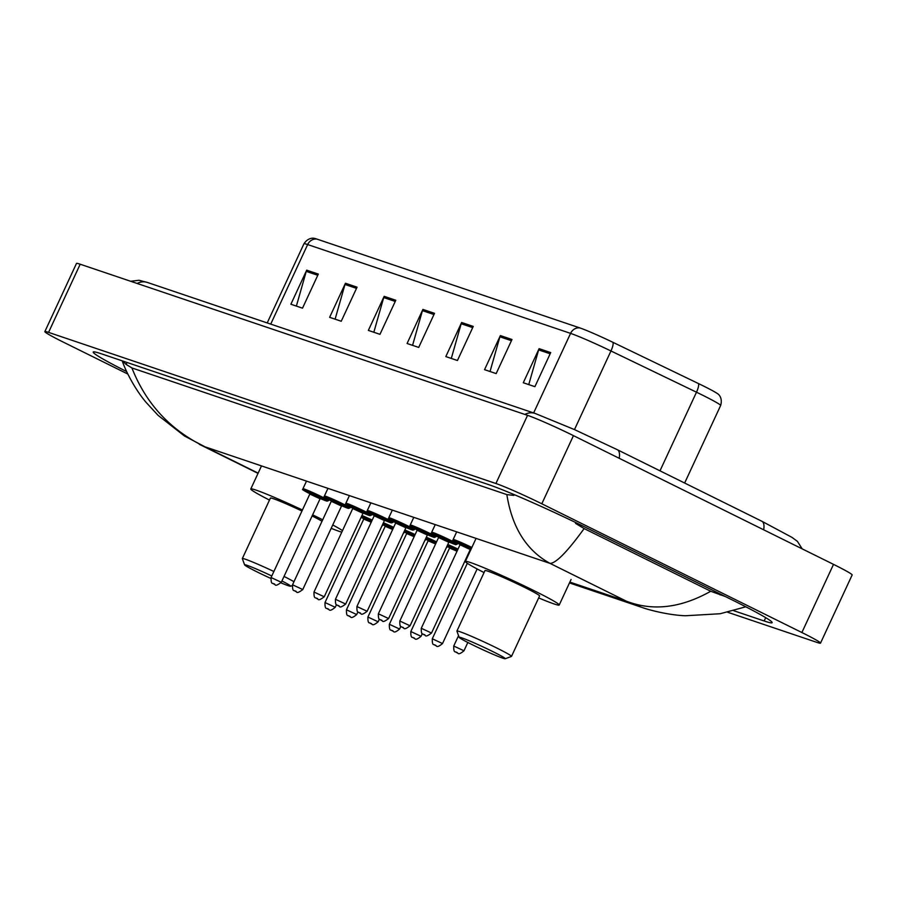 <?xml version="1.0" encoding="UTF-8"?>
<svg xmlns="http://www.w3.org/2000/svg" width="897" height="897" viewBox="0 0 897 897"><rect width="100%" height="100%" fill="white"/><g stroke="black" fill="none" stroke-linecap="round" stroke-linejoin="round"><path stroke-width="1.35" d="M127.845 374.06L63.485 342.206A37.618 1.973 24.9 0 1 44.85 331.598L76.492 263.438A37.618 1.973 24.9 0 1 80.192 264.223L527.548 415.345A37.618 1.973 24.9 0 1 573.452 435.639L833.515 564.37A37.618 1.973 24.9 0 1 852.15 574.977L820.508 643.138A37.618 1.973 24.9 0 1 816.808 642.353L727.635 612.236M44.85 331.598A37.618 1.973 24.9 0 1 48.561 332.383L495.906 483.505A37.618 1.973 24.9 0 1 541.81 503.789L801.884 632.531A37.618 1.973 24.9 0 1 820.508 643.138M733.724 610.7L764.166 620.982A80.887 4.238 -155.1 0 0 772.138 622.675A80.887 4.238 -155.1 0 0 732.087 599.869L587.602 528.344A80.887 4.238 -155.1 0 0 488.899 484.716L101.193 353.743A80.887 4.238 -155.1 0 0 93.221 352.061A80.887 4.238 -155.1 0 0 126.656 371.56M122.306 360.874L126.163 364.429L131.915 367.949L506.85 494.606L513.858 495.402L514.216 494.639M575.919 522.637L575.56 523.388L584.138 528.58L710.749 591.258L725.516 596.617M584.138 528.58C567.308 551.79 555.927 563.383 549.996 563.372C526.461 550.41 512.075 527.481 506.85 494.606M131.915 367.949C146.032 403.829 170.396 430.123 205.009 446.829L184.423 435.964L158.018 415.289L146.065 402.338C134.685 388.984 125.199 370.024 122.272 360.964M745.788 606.798L720.156 613.739L685.398 615.757C666.976 615.039 646.625 609.231 641.557 607.28L626.341 601.169C652.702 611.362 680.834 608.065 710.749 591.258M316.933 239.095L579.843 327.91A30.846 1.615 24.9 0 1 612.965 342.34L698.483 383.568A30.846 1.615 24.9 0 1 717.959 393.996C717.432 393.503 723.15 397.001 720.639 405.5A37.618 1.973 -155.1 0 0 696.487 392.202L610.958 350.974A37.618 1.973 -155.1 0 0 570.57 333.381L307.66 244.556A9.407 8.465 -71.3 0 1 316.933 239.095A30.846 1.615 24.9 0 0 314.466 238.4C315.183 238.479 308.826 236.371 303.948 243.782L267.205 322.931M511.985 339.503L496.164 373.589L484.548 369.665L500.369 335.579L511.985 339.503M550.713 352.588L534.904 386.674L523.276 382.75L539.097 348.664L550.713 352.588M395.79 300.26L379.969 334.334L368.353 330.41L384.174 296.324L395.79 300.26M357.062 287.175L341.241 321.249L329.625 317.325L345.446 283.25L357.062 287.175M318.323 274.09L302.513 308.164L290.886 304.24L306.707 270.165L318.323 274.09M473.257 326.418L457.436 360.504L445.82 356.58L461.63 322.494L473.257 326.418M434.518 313.333L418.708 347.419L407.081 343.495L422.902 309.409L434.518 313.333M412.564 345.345L422.442 310.642A7.524 6.772 -71.3 0 1 422.902 309.409M451.303 358.43L461.181 323.727A7.524 6.772 -71.3 0 1 461.63 322.494M296.38 306.09L306.247 271.387A7.524 6.772 -71.3 0 1 306.707 270.165M335.108 319.175L344.986 284.472A7.524 6.772 -71.3 0 1 345.446 283.25M373.836 332.26L383.714 297.557A7.524 6.772 -71.3 0 1 384.174 296.324M528.759 384.6L538.637 349.897A7.524 6.772 -71.3 0 1 539.097 348.664M490.031 371.515L499.909 336.812A7.524 6.772 -71.3 0 1 500.369 335.579M281.927 580.964A25.396 1.334 24.9 0 1 290.628 586.246A25.396 1.334 24.9 0 1 280.985 582.871M270.771 578.397A25.396 1.334 24.9 0 1 257.204 571.972A25.396 1.334 24.9 0 1 244.623 564.897A25.396 1.334 24.9 0 1 271.802 575.986M284.035 576.435A30.094 1.57 24.9 0 1 293.958 581.716M322.034 521.224A30.094 1.57 -155.1 0 0 312.111 515.943M312.627 514.833A51.734 2.702 24.9 0 1 319.018 517.95A51.734 2.702 24.9 0 1 322.696 519.789M332.742 524.98A51.734 2.702 24.9 0 1 342.508 530.598M341.779 532.168A51.734 2.702 24.9 0 1 331.184 528.333M301.953 511.01A30.094 1.57 -155.1 0 0 270.412 498.082L242.336 558.573A30.094 1.57 24.9 0 1 273.877 571.501M269.481 500.089A51.734 2.702 24.9 0 1 250.79 488.977A51.734 2.702 24.9 0 1 302.435 509.978M244.623 564.897L242.336 558.663A30.094 1.57 24.9 0 1 242.336 558.573M492.688 651.525A25.396 1.334 24.9 0 1 505.202 658.734A25.396 1.334 24.9 0 1 471.777 644.461A25.396 1.334 24.9 0 1 459.197 637.386A25.396 1.334 24.9 0 1 492.688 651.525M459.197 637.386L456.909 631.152A30.094 1.57 24.9 0 1 456.909 631.062A30.094 1.57 24.9 0 1 496.602 647.926A30.094 1.57 24.9 0 1 511.503 656.402A30.094 1.57 24.9 0 1 511.436 656.469L505.202 658.734M511.503 656.402L539.59 595.922A30.094 1.57 -155.1 0 0 524.678 587.434A30.094 1.57 -155.1 0 0 484.985 570.57L456.909 631.062M484.055 572.566A51.734 2.702 24.9 0 1 465.364 561.466A51.734 2.702 24.9 0 1 533.592 590.439A51.734 2.702 24.9 0 1 559.212 605.027A51.734 2.702 24.9 0 1 538.66 597.918M763.661 529.791A15.047 6.492 -63.7 0 0 761.822 521.235A15.047 6.492 -63.7 0 0 761.475 521.101M619.188 458.277A15.047 6.492 -63.7 0 0 617.349 449.722A15.047 6.492 -63.7 0 0 617.001 449.576M524.857 414.436A15.047 13.556 -71.3 0 1 535.139 413.439L147.444 282.465A15.047 13.556 -71.3 0 0 137.151 283.463M569.853 582.086L626.341 601.169L549.996 563.372L205.009 446.829L258.145 473.134M801.884 632.531L833.515 564.37M541.81 503.789L573.452 435.639M495.906 483.505L527.548 415.345M48.561 332.383L80.192 264.223M765.713 617.663L764.166 620.982M127.06 362.489L126.163 364.429M720.426 594.094L720.044 594.913M579.843 327.91A9.407 8.465 108.7 0 0 570.57 333.381L533.637 412.934M612.965 342.34A9.407 2.523 115.7 0 1 610.958 350.974L574.472 429.596M270.726 324.12L307.66 244.556A37.618 1.973 -155.1 0 0 303.948 243.782M698.483 383.568A9.407 2.523 115.7 0 1 696.487 392.202L659.99 470.824M433.969 314.533L422.442 310.642M395.241 301.448L383.714 297.557M356.501 288.363L344.986 284.472M317.773 275.278L306.247 271.387M472.697 327.618L461.181 323.727M511.436 340.703L499.909 336.812M550.164 353.788L538.637 349.897M361.951 515.506A14.105 0.74 24.9 0 1 372.199 520.103M371.784 521A13.163 0.684 -155.1 0 0 361.536 516.414M361.099 517.356A13.163 0.684 -155.1 0 0 363.834 518.735L361.099 517.356M371.369 521.897L366.593 519.677M371.212 522.222L363.756 519.049L363.588 518.04L366.581 519.666M335.231 607.291C328.033 613.301 329.569 608.155 327.64 609.007C327.024 607.415 324.804 610.689 324.994 602.537L335.231 607.291L336.453 604.656M328.526 609.31L327.753 609.052L328.526 609.31M382.2 525.362A14.105 0.74 24.9 0 1 382.458 525.664L381.808 526.203M363.633 518.096L371.638 521.325M383.411 522.76A14.105 0.74 24.9 0 1 393.66 527.346M393.245 528.243A13.163 0.684 -155.1 0 0 382.985 523.669M382.559 524.599A13.163 0.684 -155.1 0 0 385.295 525.99L382.559 524.599M392.819 529.152L388.053 526.931M392.673 529.477L385.205 526.304L385.037 525.294L388.031 526.92M356.692 614.546C349.482 620.545 351.019 615.409 349.101 616.25C348.485 614.669 346.264 617.932 346.455 609.792L356.692 614.546L357.914 611.911M349.987 616.553L349.202 616.295L349.987 616.553M403.661 532.616A14.105 0.74 24.9 0 1 403.919 532.908L403.269 533.446M385.093 525.35L393.088 528.568M404.872 530.004A14.105 0.74 24.9 0 1 415.12 534.601M414.706 535.498A13.163 0.684 -155.1 0 0 404.446 530.912M404.009 531.854A13.163 0.684 -155.1 0 0 406.745 533.233L404.009 531.854M414.279 536.395L409.514 534.175M414.134 536.72L406.666 533.547L406.498 532.538L409.492 534.163M378.153 621.789C370.943 627.799 372.479 622.653 370.551 623.505C369.945 621.913 367.714 625.187 367.905 617.035L378.153 621.789L379.375 619.154M371.436 623.807L370.663 623.55L371.436 623.807M425.122 539.859A14.105 0.74 24.9 0 1 425.369 540.162L424.73 540.7M406.554 532.594L414.549 535.823M426.322 537.258A14.105 0.74 24.9 0 1 436.57 541.844M436.155 542.741A13.163 0.684 -155.1 0 0 425.907 538.166M425.47 539.097A13.163 0.684 -155.1 0 0 428.205 540.487L425.47 539.097M435.74 543.649L430.964 541.429M435.583 543.963L428.127 540.801L427.959 539.792L430.952 541.418M399.602 629.044C392.404 635.042 393.94 629.907 392.011 630.748C391.395 629.167 389.175 632.43 389.365 624.29L399.602 629.044L400.824 626.409M392.897 631.051L392.124 630.793L392.897 631.051M446.571 547.103A14.105 0.74 24.9 0 1 446.829 547.405L446.19 547.944M428.004 539.837L436.009 543.066M447.782 544.501A14.105 0.74 24.9 0 1 458.031 549.099M457.616 549.996A13.163 0.684 -155.1 0 0 447.356 545.41M446.93 546.34A13.163 0.684 -155.1 0 0 449.666 547.731L446.93 546.351M457.19 550.893L449.408 547.035L449.576 548.045L457.022 551.207M421.063 636.287C413.865 642.297 415.401 637.15 413.472 637.991C412.855 636.41 410.635 639.684 410.826 631.533L421.063 636.287L422.285 633.652M414.358 638.305L413.573 638.047L414.358 638.305M468.032 554.357A14.105 0.74 24.9 0 1 468.29 554.66L467.64 555.198M449.464 547.092L457.459 550.321M442.524 643.541C435.314 649.54 436.85 644.405 434.922 645.246C434.316 643.665 432.096 646.928 432.287 638.787L442.524 643.541L477.137 568.967M435.807 645.548L435.034 645.291L435.807 645.548M463.973 650.785C456.775 656.795 458.311 651.648 456.382 652.489C455.766 650.908 453.546 654.182 453.736 646.031L463.973 650.785L467.83 642.476M457.268 652.803L456.495 652.534L457.268 652.803M321.552 496.68A14.105 0.74 24.9 0 1 328.537 500.661L326.923 501.131L320.251 498.53A13.163 0.684 -155.1 0 0 327.293 501.109A13.163 0.684 -155.1 0 0 320.767 497.398A13.163 0.684 -155.1 0 0 304.7 490.3A13.163 0.684 -155.1 0 0 309.913 493.731L309.902 493.731C297.042 486.69 305.384 491.287 302.939 488.775A14.105 0.74 24.9 0 1 321.552 496.68M309.712 493.092L318.054 496.49L312.672 494.673M309.835 494.045L271.073 577.533L281.31 582.288L320.072 498.799L309.835 494.045L309.667 493.036L312.661 494.662M273.832 584.037L274.605 584.306L273.832 584.037M343.013 503.923A14.105 0.74 24.9 0 1 349.998 507.904L348.384 508.386L341.712 505.785A13.163 0.684 -155.1 0 0 348.742 508.364A13.163 0.684 -155.1 0 0 342.228 504.652A13.163 0.684 -155.1 0 0 326.16 497.543A13.163 0.684 -155.1 0 0 331.374 500.986L331.363 500.975C318.491 493.944 326.833 498.53 324.4 496.03A14.105 0.74 24.9 0 1 343.013 503.923M331.172 500.335L339.515 503.733L331.116 500.291L331.285 501.288L341.522 506.043L302.771 589.542C294.855 595.597 297.311 590.293 295.18 591.246C294.564 589.665 292.344 592.928 292.534 584.788L302.771 589.542M295.281 591.291L296.066 591.549L295.281 591.291M364.462 511.178A14.105 0.74 24.9 0 1 371.448 515.158L369.833 515.629L363.162 513.028A13.163 0.684 -155.1 0 0 370.203 515.607A13.163 0.684 -155.1 0 0 363.677 511.895A13.163 0.684 -155.1 0 0 347.621 504.798A13.163 0.684 -155.1 0 0 352.824 508.229L352.813 508.229C339.952 501.188 348.294 505.785 345.861 503.273A14.105 0.74 24.9 0 1 364.462 511.178M352.633 507.59L360.975 510.987L355.593 509.171M352.745 508.543L313.995 592.031L324.232 596.785L362.982 513.297L352.745 508.543L352.577 507.534L355.571 509.16M316.742 598.534L317.516 598.804L316.742 598.534M385.923 518.421A14.105 0.74 24.9 0 1 392.908 522.402L391.294 522.884L384.622 520.282A13.163 0.684 -155.1 0 0 391.664 522.861A13.163 0.684 -155.1 0 0 385.138 519.15A13.163 0.684 -155.1 0 0 369.071 512.041A13.163 0.684 -155.1 0 0 374.284 515.483L374.273 515.472C361.413 508.442 369.755 513.028 367.31 510.528A14.105 0.74 24.9 0 1 385.923 518.421M374.083 514.833L382.425 518.231L377.043 516.425M374.206 515.786L335.444 599.286L345.681 604.04L384.443 520.54L374.206 515.786L374.038 514.788L377.032 516.403M338.203 605.789L338.976 606.047L338.203 605.789M407.384 525.676A14.105 0.74 24.9 0 1 414.369 529.656L412.755 530.127L406.083 527.526A13.163 0.684 -155.1 0 0 413.113 530.105A13.163 0.684 -155.1 0 0 406.599 526.393A13.163 0.684 -155.1 0 0 390.531 519.296A13.163 0.684 -155.1 0 0 395.745 522.727L395.734 522.727C382.873 515.685 391.204 520.282 388.771 517.771A14.105 0.74 24.9 0 1 407.384 525.676M395.543 522.088L403.885 525.485L395.487 522.032L395.655 523.041L405.893 527.795L367.142 611.283C359.226 617.349 361.682 612.046 359.551 612.987C358.935 611.406 356.714 614.68 356.905 606.529L367.142 611.283M359.663 613.032L360.437 613.301L359.663 613.032M428.833 532.919A14.105 0.74 24.9 0 1 435.819 536.899L434.215 537.381L427.544 534.78A13.163 0.684 -155.1 0 0 434.574 537.359A13.163 0.684 -155.1 0 0 428.048 533.648A13.163 0.684 -155.1 0 0 411.992 526.539A13.163 0.684 -155.1 0 0 417.195 529.981L417.183 529.97C404.323 522.94 412.665 527.526 410.232 525.025A14.105 0.74 24.9 0 1 428.833 532.919M417.004 529.331L425.346 532.728L416.948 529.286L417.116 530.284L427.353 535.038L388.603 618.538C380.676 624.592 383.142 619.289 381.001 620.242C380.395 618.661 378.175 621.924 378.366 613.783L388.603 618.538M381.113 620.287L381.887 620.545L381.113 620.287M450.294 540.173A14.105 0.74 24.9 0 1 457.279 544.154L455.665 544.625L448.993 542.023A13.163 0.684 -155.1 0 0 456.035 544.602A13.163 0.684 -155.1 0 0 449.509 540.891A13.163 0.684 -155.1 0 0 433.442 533.793A13.163 0.684 -155.1 0 0 438.655 537.225L438.644 537.225C425.783 530.183 434.126 534.78 431.681 532.269A14.105 0.74 24.9 0 1 450.294 540.173M438.454 536.585L446.796 539.972L441.414 538.166M438.577 537.538L399.815 621.027L410.052 625.781L448.814 542.293L438.577 537.538L438.409 536.529L441.402 538.155M402.574 627.53L403.347 627.799L402.574 627.53M456.696 531.854L453.142 539.523A14.105 0.74 24.9 0 1 471.755 547.417A14.105 0.74 24.9 0 1 471.856 547.473M471.441 548.381A13.163 0.684 -155.1 0 0 470.97 548.145A13.163 0.684 -155.1 0 0 454.902 541.037A13.163 0.684 -155.1 0 0 460.116 544.479L460.105 544.468C447.244 537.438 455.575 542.023 453.142 539.523M459.914 543.829L471.228 548.829M460.026 544.782L421.276 628.281L431.513 633.035L470.263 549.536L460.026 544.782L459.869 543.784L462.852 545.398M424.034 634.784L424.808 635.042L424.034 634.784M467.651 547.641L462.874 545.41M802.198 548.874L797.422 541.373L791.984 537.381L761.822 521.235L617.349 449.722L574.461 429.585L535.139 413.439M130.659 281.266L139.001 280.279L147.444 282.465M569.46 582.927L641.478 607.258M199.269 444.273L258.033 473.369M720.639 405.5L684.646 483.035M290.628 586.246L292.22 585.663M250.79 488.977L261.498 465.913M559.212 605.027L571.075 579.473M465.364 561.466L476.072 538.402M324.994 602.537L363.756 519.049M346.455 609.792L385.205 526.304M367.905 617.035L406.666 533.547M389.365 624.29L428.127 540.801M410.826 631.533L449.576 548.045M432.287 638.787L467.326 563.305M453.736 646.031L458.558 635.648M281.31 582.288C273.394 588.354 275.85 583.05 273.72 583.992C273.103 582.411 270.883 585.685 271.073 577.533M328.537 500.661L328.952 499.764M302.939 488.775L306.494 481.117M317.448 496.893L320.947 498.272L320.072 498.799M349.998 507.904L350.413 507.007M324.4 496.03L327.954 488.36M292.534 584.788L331.285 501.288M338.909 504.148L342.407 505.527L341.522 506.043M324.232 596.785C316.305 602.851 318.771 597.548 316.63 598.49C316.024 596.909 313.804 600.183 313.995 592.031M371.448 515.158L371.863 514.261M345.861 503.273L349.415 495.615M360.359 511.391L363.857 512.77L362.982 513.297M345.681 604.04C337.765 610.095 340.221 604.791 338.091 605.744C337.474 604.163 335.254 607.426 335.444 599.286M392.908 522.402L393.323 521.505M367.31 510.528L370.876 502.858M381.819 518.645L385.318 520.025L384.443 520.54M414.369 529.656L414.784 528.759M388.771 517.771L392.325 510.113M356.905 606.529L395.655 523.041M403.28 525.889L406.778 527.268L405.893 527.795M435.819 536.899L436.245 536.002M410.232 525.025L413.786 517.356M378.366 613.783L417.116 530.284M424.741 533.143L428.228 534.522L427.353 535.038M410.052 625.781C402.136 631.847 404.592 626.543 402.461 627.485C401.845 625.904 399.625 629.178 399.815 621.027M457.279 544.154L457.694 543.257M431.681 532.269L435.247 524.61M446.19 540.386L449.689 541.766L448.814 542.293M431.513 633.035C423.597 639.09 426.053 633.787 423.922 634.74C423.306 633.159 421.085 636.422 421.276 628.281M471.149 549.02L470.263 549.536"/></g></svg>
